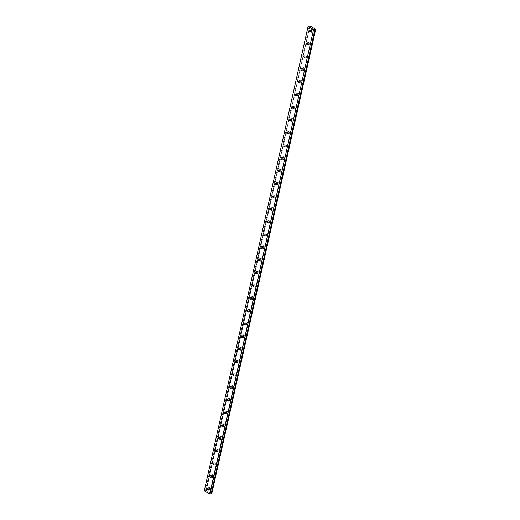 <?xml version="1.0" encoding="UTF-8"?>
<svg xmlns="http://www.w3.org/2000/svg" width="520" height="520" viewBox="0 0 520 520"><rect width="100%" height="100%" fill="white"/><g stroke="black" fill="none" stroke-linecap="round" stroke-linejoin="round"><path stroke-width="0.39" stroke-dasharray="2.6 1.95" d="M208.292 489.385A0.786 0.546 -99.8 0 0 209.138 488.521A0.786 0.546 -99.8 0 0 208.182 488.761M310.655 31.441A0.786 0.546 -99.8 0 0 311.5 30.576A0.786 0.546 -99.8 0 0 310.544 30.816M307.814 44.161A0.786 0.546 -99.8 0 0 308.659 43.297A0.786 0.546 -99.8 0 0 307.704 43.537M304.967 56.882A0.786 0.546 -99.8 0 0 305.812 56.017A0.786 0.546 -99.8 0 0 304.863 56.258M302.127 69.602A0.786 0.546 -99.8 0 0 302.971 68.737A0.786 0.546 -99.8 0 0 302.016 68.978M299.28 82.323A0.786 0.546 -99.8 0 0 300.125 81.458A0.786 0.546 -99.8 0 0 299.175 81.698M296.439 95.043A0.786 0.546 -99.8 0 0 297.284 94.178A0.786 0.546 -99.8 0 0 296.329 94.419M293.592 107.763A0.786 0.546 -99.8 0 0 294.437 106.899A0.786 0.546 -99.8 0 0 293.488 107.14M290.752 120.484A0.786 0.546 -99.8 0 0 291.596 119.62A0.786 0.546 -99.8 0 0 290.641 119.86M287.911 133.204A0.786 0.546 -99.8 0 0 288.75 132.34A0.786 0.546 -99.8 0 0 287.8 132.581M285.064 145.925A0.786 0.546 -99.8 0 0 285.909 145.06A0.786 0.546 -99.8 0 0 284.954 145.301M282.224 158.645A0.786 0.546 -99.8 0 0 283.062 157.781A0.786 0.546 -99.8 0 0 282.113 158.022M279.377 171.366A0.786 0.546 -99.8 0 0 280.221 170.502A0.786 0.546 -99.8 0 0 279.266 170.742M276.536 184.087A0.786 0.546 -99.8 0 0 277.381 183.222A0.786 0.546 -99.8 0 0 276.425 183.463M273.689 196.807A0.786 0.546 -99.8 0 0 274.534 195.942A0.786 0.546 -99.8 0 0 273.585 196.183M270.849 209.528A0.786 0.546 -99.8 0 0 271.694 208.663A0.786 0.546 -99.8 0 0 270.738 208.904M268.002 222.255A0.786 0.546 -99.8 0 0 268.846 221.39A0.786 0.546 -99.8 0 0 267.897 221.624M265.161 234.975A0.786 0.546 -99.8 0 0 266.006 234.111A0.786 0.546 -99.8 0 0 265.05 234.344M262.314 247.696A0.786 0.546 -99.8 0 0 263.159 246.831A0.786 0.546 -99.8 0 0 262.21 247.065M259.474 260.416A0.786 0.546 -99.8 0 0 260.319 259.552A0.786 0.546 -99.8 0 0 259.363 259.786M256.633 273.137A0.786 0.546 -99.8 0 0 257.471 272.272A0.786 0.546 -99.8 0 0 256.522 272.506M253.786 285.857A0.786 0.546 -99.8 0 0 254.631 284.993A0.786 0.546 -99.8 0 0 253.675 285.226M250.946 298.578A0.786 0.546 -99.8 0 0 251.791 297.713A0.786 0.546 -99.8 0 0 250.835 297.954M248.099 311.298A0.786 0.546 -99.8 0 0 248.944 310.433A0.786 0.546 -99.8 0 0 247.994 310.674M245.258 324.019A0.786 0.546 -99.8 0 0 246.103 323.154A0.786 0.546 -99.8 0 0 245.147 323.394M242.411 336.739A0.786 0.546 -99.8 0 0 243.256 335.875A0.786 0.546 -99.8 0 0 242.307 336.115M239.571 349.459A0.786 0.546 -99.8 0 0 240.416 348.595A0.786 0.546 -99.8 0 0 239.46 348.835M236.724 362.18A0.786 0.546 -99.8 0 0 237.569 361.316A0.786 0.546 -99.8 0 0 236.619 361.556M233.883 374.901A0.786 0.546 -99.8 0 0 234.728 374.036A0.786 0.546 -99.8 0 0 233.772 374.276M231.042 387.621A0.786 0.546 -99.8 0 0 231.881 386.757A0.786 0.546 -99.8 0 0 230.932 386.997M228.196 400.341A0.786 0.546 -99.8 0 0 229.041 399.477A0.786 0.546 -99.8 0 0 228.085 399.718M225.355 413.062A0.786 0.546 -99.8 0 0 226.194 412.197A0.786 0.546 -99.8 0 0 225.244 412.438M222.508 425.782A0.786 0.546 -99.8 0 0 223.353 424.918A0.786 0.546 -99.8 0 0 222.397 425.159M219.667 438.503A0.786 0.546 -99.8 0 0 220.513 437.638A0.786 0.546 -99.8 0 0 219.557 437.879M216.821 451.224A0.786 0.546 -99.8 0 0 217.666 450.359A0.786 0.546 -99.8 0 0 216.717 450.6M213.98 463.944A0.786 0.546 -99.8 0 0 214.825 463.079A0.786 0.546 -99.8 0 0 213.869 463.32M211.133 476.665A0.786 0.546 -99.8 0 0 211.978 475.8A0.786 0.546 -99.8 0 0 211.029 476.041M309.829 26.032L206.037 490.406L204.308 490.64M210.795 489.359A1.397 0.975 80.2 0 1 210.087 490.178A1.397 0.975 80.2 0 1 209.131 489.625A1.397 0.975 80.2 0 1 208.897 488.235A1.397 0.975 80.2 0 1 209.606 487.416A1.397 0.975 80.2 0 1 210.561 487.968A1.397 0.975 80.2 0 1 210.795 489.359M209.683 489.548A1.397 0.975 80.2 0 1 208.975 490.366A1.397 0.975 80.2 0 1 208.013 489.814A1.397 0.975 80.2 0 1 207.786 488.429A1.397 0.975 80.2 0 1 208.494 487.611A1.397 0.975 80.2 0 1 209.45 488.163A1.397 0.975 80.2 0 1 209.683 489.548M313.157 31.408A1.397 0.975 80.2 0 1 312.449 32.227A1.397 0.975 80.2 0 1 311.493 31.674A1.397 0.975 80.2 0 1 311.259 30.29A1.397 0.975 80.2 0 1 311.968 29.471A1.397 0.975 80.2 0 1 312.93 30.017A1.397 0.975 80.2 0 1 313.157 31.408M312.046 31.603A1.397 0.975 80.2 0 1 311.337 32.422A1.397 0.975 80.2 0 1 310.382 31.87A1.397 0.975 80.2 0 1 310.147 30.479A1.397 0.975 80.2 0 1 310.856 29.66A1.397 0.975 80.2 0 1 311.812 30.212A1.397 0.975 80.2 0 1 312.046 31.603M310.317 44.129A1.397 0.975 80.2 0 1 309.608 44.948A1.397 0.975 80.2 0 1 308.653 44.395A1.397 0.975 80.2 0 1 308.418 43.011A1.397 0.975 80.2 0 1 309.127 42.191A1.397 0.975 80.2 0 1 310.083 42.738A1.397 0.975 80.2 0 1 310.317 44.129M309.205 44.324A1.397 0.975 80.2 0 1 308.49 45.143A1.397 0.975 80.2 0 1 307.534 44.59A1.397 0.975 80.2 0 1 307.3 43.199A1.397 0.975 80.2 0 1 308.016 42.38A1.397 0.975 80.2 0 1 308.971 42.932A1.397 0.975 80.2 0 1 309.205 44.324M307.469 56.849A1.397 0.975 80.2 0 1 306.761 57.668A1.397 0.975 80.2 0 1 305.806 57.116A1.397 0.975 80.2 0 1 305.572 55.731A1.397 0.975 80.2 0 1 306.286 54.912A1.397 0.975 80.2 0 1 307.242 55.465A1.397 0.975 80.2 0 1 307.469 56.849M306.358 57.044A1.397 0.975 80.2 0 1 305.65 57.863A1.397 0.975 80.2 0 1 304.694 57.311A1.397 0.975 80.2 0 1 304.46 55.919A1.397 0.975 80.2 0 1 305.168 55.1A1.397 0.975 80.2 0 1 306.124 55.653A1.397 0.975 80.2 0 1 306.358 57.044M304.629 69.57A1.397 0.975 80.2 0 1 303.921 70.389A1.397 0.975 80.2 0 1 302.965 69.836A1.397 0.975 80.2 0 1 302.731 68.452A1.397 0.975 80.2 0 1 303.44 67.633A1.397 0.975 80.2 0 1 304.395 68.185A1.397 0.975 80.2 0 1 304.629 69.57M303.517 69.764A1.397 0.975 80.2 0 1 302.803 70.584A1.397 0.975 80.2 0 1 301.847 70.031A1.397 0.975 80.2 0 1 301.62 68.64A1.397 0.975 80.2 0 1 302.328 67.821A1.397 0.975 80.2 0 1 303.284 68.374A1.397 0.975 80.2 0 1 303.517 69.764M301.782 82.29A1.397 0.975 80.2 0 1 301.074 83.109A1.397 0.975 80.2 0 1 300.118 82.556A1.397 0.975 80.2 0 1 299.884 81.172A1.397 0.975 80.2 0 1 300.599 80.353A1.397 0.975 80.2 0 1 301.555 80.906A1.397 0.975 80.2 0 1 301.782 82.29M300.671 82.485A1.397 0.975 80.2 0 1 299.962 83.304A1.397 0.975 80.2 0 1 299.007 82.752A1.397 0.975 80.2 0 1 298.772 81.367A1.397 0.975 80.2 0 1 299.481 80.541A1.397 0.975 80.2 0 1 300.437 81.094A1.397 0.975 80.2 0 1 300.671 82.485M298.942 95.01A1.397 0.975 80.2 0 1 298.233 95.83A1.397 0.975 80.2 0 1 297.278 95.277A1.397 0.975 80.2 0 1 297.043 93.892A1.397 0.975 80.2 0 1 297.752 93.073A1.397 0.975 80.2 0 1 298.708 93.626A1.397 0.975 80.2 0 1 298.942 95.01M297.83 95.206A1.397 0.975 80.2 0 1 297.122 96.025A1.397 0.975 80.2 0 1 296.159 95.472A1.397 0.975 80.2 0 1 295.932 94.088A1.397 0.975 80.2 0 1 296.641 93.262A1.397 0.975 80.2 0 1 297.596 93.815A1.397 0.975 80.2 0 1 297.83 95.206M296.101 107.731A1.397 0.975 80.2 0 1 295.386 108.55A1.397 0.975 80.2 0 1 294.431 107.998A1.397 0.975 80.2 0 1 294.203 106.613A1.397 0.975 80.2 0 1 294.911 105.794A1.397 0.975 80.2 0 1 295.867 106.347A1.397 0.975 80.2 0 1 296.101 107.731M294.983 107.926A1.397 0.975 80.2 0 1 294.275 108.745A1.397 0.975 80.2 0 1 293.319 108.192A1.397 0.975 80.2 0 1 293.085 106.808A1.397 0.975 80.2 0 1 293.793 105.989A1.397 0.975 80.2 0 1 294.756 106.535A1.397 0.975 80.2 0 1 294.983 107.926M293.254 120.452A1.397 0.975 80.2 0 1 292.546 121.27A1.397 0.975 80.2 0 1 291.59 120.724A1.397 0.975 80.2 0 1 291.356 119.334A1.397 0.975 80.2 0 1 292.065 118.515A1.397 0.975 80.2 0 1 293.02 119.067A1.397 0.975 80.2 0 1 293.254 120.452M292.142 120.647A1.397 0.975 80.2 0 1 291.434 121.466A1.397 0.975 80.2 0 1 290.472 120.913A1.397 0.975 80.2 0 1 290.245 119.528A1.397 0.975 80.2 0 1 290.953 118.71A1.397 0.975 80.2 0 1 291.909 119.255A1.397 0.975 80.2 0 1 292.142 120.647M290.413 133.172A1.397 0.975 80.2 0 1 289.699 133.991A1.397 0.975 80.2 0 1 288.743 133.445A1.397 0.975 80.2 0 1 288.516 132.054A1.397 0.975 80.2 0 1 289.224 131.235A1.397 0.975 80.2 0 1 290.18 131.787A1.397 0.975 80.2 0 1 290.413 133.172M289.296 133.367A1.397 0.975 80.2 0 1 288.587 134.186A1.397 0.975 80.2 0 1 287.632 133.633A1.397 0.975 80.2 0 1 287.397 132.249A1.397 0.975 80.2 0 1 288.113 131.43A1.397 0.975 80.2 0 1 289.068 131.983A1.397 0.975 80.2 0 1 289.296 133.367M287.567 145.892A1.397 0.975 80.2 0 1 286.858 146.718A1.397 0.975 80.2 0 1 285.903 146.166A1.397 0.975 80.2 0 1 285.668 144.774A1.397 0.975 80.2 0 1 286.377 143.956A1.397 0.975 80.2 0 1 287.333 144.508A1.397 0.975 80.2 0 1 287.567 145.892M286.455 146.088A1.397 0.975 80.2 0 1 285.747 146.906A1.397 0.975 80.2 0 1 284.791 146.354A1.397 0.975 80.2 0 1 284.557 144.97A1.397 0.975 80.2 0 1 285.266 144.151A1.397 0.975 80.2 0 1 286.221 144.703A1.397 0.975 80.2 0 1 286.455 146.088M284.726 158.613A1.397 0.975 80.2 0 1 284.017 159.439A1.397 0.975 80.2 0 1 283.056 158.886A1.397 0.975 80.2 0 1 282.828 157.495A1.397 0.975 80.2 0 1 283.536 156.676A1.397 0.975 80.2 0 1 284.492 157.228A1.397 0.975 80.2 0 1 284.726 158.613M283.608 158.808A1.397 0.975 80.2 0 1 282.9 159.627A1.397 0.975 80.2 0 1 281.944 159.075A1.397 0.975 80.2 0 1 281.71 157.69A1.397 0.975 80.2 0 1 282.425 156.871A1.397 0.975 80.2 0 1 283.381 157.423A1.397 0.975 80.2 0 1 283.608 158.808M281.879 171.333A1.397 0.975 80.2 0 1 281.171 172.159A1.397 0.975 80.2 0 1 280.215 171.607A1.397 0.975 80.2 0 1 279.981 170.216A1.397 0.975 80.2 0 1 280.69 169.397A1.397 0.975 80.2 0 1 281.651 169.949A1.397 0.975 80.2 0 1 281.879 171.333M280.767 171.529A1.397 0.975 80.2 0 1 280.059 172.347A1.397 0.975 80.2 0 1 279.103 171.795A1.397 0.975 80.2 0 1 278.87 170.411A1.397 0.975 80.2 0 1 279.578 169.592A1.397 0.975 80.2 0 1 280.534 170.144A1.397 0.975 80.2 0 1 280.767 171.529M279.038 184.061A1.397 0.975 80.2 0 1 278.33 184.88A1.397 0.975 80.2 0 1 277.375 184.327A1.397 0.975 80.2 0 1 277.141 182.936A1.397 0.975 80.2 0 1 277.849 182.117A1.397 0.975 80.2 0 1 278.805 182.669A1.397 0.975 80.2 0 1 279.038 184.061M277.927 184.249A1.397 0.975 80.2 0 1 277.212 185.068A1.397 0.975 80.2 0 1 276.257 184.516A1.397 0.975 80.2 0 1 276.029 183.131A1.397 0.975 80.2 0 1 276.738 182.312A1.397 0.975 80.2 0 1 277.693 182.864A1.397 0.975 80.2 0 1 277.927 184.249M276.192 196.781A1.397 0.975 80.2 0 1 275.483 197.6A1.397 0.975 80.2 0 1 274.528 197.047A1.397 0.975 80.2 0 1 274.293 195.656A1.397 0.975 80.2 0 1 275.008 194.838A1.397 0.975 80.2 0 1 275.964 195.39A1.397 0.975 80.2 0 1 276.192 196.781M275.08 196.969A1.397 0.975 80.2 0 1 274.372 197.789A1.397 0.975 80.2 0 1 273.416 197.236A1.397 0.975 80.2 0 1 273.182 195.852A1.397 0.975 80.2 0 1 273.891 195.033A1.397 0.975 80.2 0 1 274.846 195.585A1.397 0.975 80.2 0 1 275.08 196.969M273.351 209.502A1.397 0.975 80.2 0 1 272.642 210.321A1.397 0.975 80.2 0 1 271.687 209.768A1.397 0.975 80.2 0 1 271.453 208.377A1.397 0.975 80.2 0 1 272.161 207.558A1.397 0.975 80.2 0 1 273.117 208.111A1.397 0.975 80.2 0 1 273.351 209.502M272.24 209.69A1.397 0.975 80.2 0 1 271.525 210.509A1.397 0.975 80.2 0 1 270.569 209.963A1.397 0.975 80.2 0 1 270.342 208.572A1.397 0.975 80.2 0 1 271.05 207.753A1.397 0.975 80.2 0 1 272.006 208.306A1.397 0.975 80.2 0 1 272.24 209.69M270.511 222.222A1.397 0.975 80.2 0 1 269.796 223.041A1.397 0.975 80.2 0 1 268.84 222.489A1.397 0.975 80.2 0 1 268.606 221.097A1.397 0.975 80.2 0 1 269.321 220.279A1.397 0.975 80.2 0 1 270.276 220.831A1.397 0.975 80.2 0 1 270.511 222.222M269.392 222.411A1.397 0.975 80.2 0 1 268.684 223.23A1.397 0.975 80.2 0 1 267.728 222.683A1.397 0.975 80.2 0 1 267.495 221.292A1.397 0.975 80.2 0 1 268.203 220.474A1.397 0.975 80.2 0 1 269.159 221.026A1.397 0.975 80.2 0 1 269.392 222.411M267.663 234.942A1.397 0.975 80.2 0 1 266.955 235.761A1.397 0.975 80.2 0 1 266 235.209A1.397 0.975 80.2 0 1 265.766 233.818A1.397 0.975 80.2 0 1 266.474 232.999A1.397 0.975 80.2 0 1 267.43 233.552A1.397 0.975 80.2 0 1 267.663 234.942M266.552 235.131A1.397 0.975 80.2 0 1 265.844 235.957A1.397 0.975 80.2 0 1 264.882 235.404A1.397 0.975 80.2 0 1 264.654 234.013A1.397 0.975 80.2 0 1 265.363 233.194A1.397 0.975 80.2 0 1 266.318 233.747A1.397 0.975 80.2 0 1 266.552 235.131M264.823 247.663A1.397 0.975 80.2 0 1 264.108 248.482A1.397 0.975 80.2 0 1 263.153 247.93A1.397 0.975 80.2 0 1 262.925 246.539A1.397 0.975 80.2 0 1 263.633 245.719A1.397 0.975 80.2 0 1 264.589 246.272A1.397 0.975 80.2 0 1 264.823 247.663M263.705 247.852A1.397 0.975 80.2 0 1 262.997 248.677A1.397 0.975 80.2 0 1 262.041 248.125A1.397 0.975 80.2 0 1 261.807 246.733A1.397 0.975 80.2 0 1 262.516 245.915A1.397 0.975 80.2 0 1 263.478 246.467A1.397 0.975 80.2 0 1 263.705 247.852M261.976 260.383A1.397 0.975 80.2 0 1 261.267 261.203A1.397 0.975 80.2 0 1 260.312 260.65A1.397 0.975 80.2 0 1 260.078 259.259A1.397 0.975 80.2 0 1 260.786 258.44A1.397 0.975 80.2 0 1 261.742 258.993A1.397 0.975 80.2 0 1 261.976 260.383M260.865 260.572A1.397 0.975 80.2 0 1 260.156 261.397A1.397 0.975 80.2 0 1 259.2 260.845A1.397 0.975 80.2 0 1 258.967 259.454A1.397 0.975 80.2 0 1 259.675 258.635A1.397 0.975 80.2 0 1 260.631 259.188A1.397 0.975 80.2 0 1 260.865 260.572M259.136 273.104A1.397 0.975 80.2 0 1 258.427 273.923A1.397 0.975 80.2 0 1 257.465 273.37A1.397 0.975 80.2 0 1 257.238 271.98A1.397 0.975 80.2 0 1 257.946 271.161A1.397 0.975 80.2 0 1 258.901 271.713A1.397 0.975 80.2 0 1 259.136 273.104M258.017 273.299A1.397 0.975 80.2 0 1 257.309 274.118A1.397 0.975 80.2 0 1 256.353 273.565A1.397 0.975 80.2 0 1 256.12 272.175A1.397 0.975 80.2 0 1 256.834 271.356A1.397 0.975 80.2 0 1 257.79 271.908A1.397 0.975 80.2 0 1 258.017 273.299M256.288 285.825A1.397 0.975 80.2 0 1 255.58 286.644A1.397 0.975 80.2 0 1 254.625 286.091A1.397 0.975 80.2 0 1 254.391 284.7A1.397 0.975 80.2 0 1 255.099 283.881A1.397 0.975 80.2 0 1 256.061 284.433A1.397 0.975 80.2 0 1 256.288 285.825M255.177 286.019A1.397 0.975 80.2 0 1 254.469 286.839A1.397 0.975 80.2 0 1 253.513 286.286A1.397 0.975 80.2 0 1 253.279 284.895A1.397 0.975 80.2 0 1 253.988 284.076A1.397 0.975 80.2 0 1 254.943 284.628A1.397 0.975 80.2 0 1 255.177 286.019M253.448 298.545A1.397 0.975 80.2 0 1 252.739 299.364A1.397 0.975 80.2 0 1 251.784 298.812A1.397 0.975 80.2 0 1 251.55 297.427A1.397 0.975 80.2 0 1 252.258 296.601A1.397 0.975 80.2 0 1 253.214 297.154A1.397 0.975 80.2 0 1 253.448 298.545M252.337 298.74A1.397 0.975 80.2 0 1 251.622 299.559A1.397 0.975 80.2 0 1 250.666 299.007A1.397 0.975 80.2 0 1 250.432 297.615A1.397 0.975 80.2 0 1 251.147 296.797A1.397 0.975 80.2 0 1 252.103 297.349A1.397 0.975 80.2 0 1 252.337 298.74M250.601 311.266A1.397 0.975 80.2 0 1 249.893 312.084A1.397 0.975 80.2 0 1 248.937 311.532A1.397 0.975 80.2 0 1 248.703 310.147A1.397 0.975 80.2 0 1 249.418 309.322A1.397 0.975 80.2 0 1 250.374 309.875A1.397 0.975 80.2 0 1 250.601 311.266M249.489 311.461A1.397 0.975 80.2 0 1 248.781 312.28A1.397 0.975 80.2 0 1 247.826 311.727A1.397 0.975 80.2 0 1 247.592 310.336A1.397 0.975 80.2 0 1 248.3 309.517A1.397 0.975 80.2 0 1 249.256 310.07A1.397 0.975 80.2 0 1 249.489 311.461M247.761 323.986A1.397 0.975 80.2 0 1 247.052 324.805A1.397 0.975 80.2 0 1 246.097 324.252A1.397 0.975 80.2 0 1 245.863 322.868A1.397 0.975 80.2 0 1 246.571 322.049A1.397 0.975 80.2 0 1 247.526 322.595A1.397 0.975 80.2 0 1 247.761 323.986M246.649 324.181A1.397 0.975 80.2 0 1 245.934 325A1.397 0.975 80.2 0 1 244.978 324.447A1.397 0.975 80.2 0 1 244.751 323.057A1.397 0.975 80.2 0 1 245.459 322.238A1.397 0.975 80.2 0 1 246.415 322.79A1.397 0.975 80.2 0 1 246.649 324.181M244.914 336.707A1.397 0.975 80.2 0 1 244.205 337.526A1.397 0.975 80.2 0 1 243.25 336.973A1.397 0.975 80.2 0 1 243.016 335.589A1.397 0.975 80.2 0 1 243.731 334.769A1.397 0.975 80.2 0 1 244.686 335.316A1.397 0.975 80.2 0 1 244.914 336.707M243.802 336.901A1.397 0.975 80.2 0 1 243.094 337.721A1.397 0.975 80.2 0 1 242.138 337.168A1.397 0.975 80.2 0 1 241.904 335.777A1.397 0.975 80.2 0 1 242.613 334.958A1.397 0.975 80.2 0 1 243.568 335.51A1.397 0.975 80.2 0 1 243.802 336.901M242.073 349.427A1.397 0.975 80.2 0 1 241.364 350.246A1.397 0.975 80.2 0 1 240.409 349.694A1.397 0.975 80.2 0 1 240.175 348.309A1.397 0.975 80.2 0 1 240.883 347.49A1.397 0.975 80.2 0 1 241.839 348.036A1.397 0.975 80.2 0 1 242.073 349.427M240.962 349.622A1.397 0.975 80.2 0 1 240.253 350.441A1.397 0.975 80.2 0 1 239.291 349.888A1.397 0.975 80.2 0 1 239.064 348.498A1.397 0.975 80.2 0 1 239.772 347.678A1.397 0.975 80.2 0 1 240.728 348.231A1.397 0.975 80.2 0 1 240.962 349.622M239.233 362.147A1.397 0.975 80.2 0 1 238.518 362.966A1.397 0.975 80.2 0 1 237.562 362.414A1.397 0.975 80.2 0 1 237.334 361.029A1.397 0.975 80.2 0 1 238.043 360.21A1.397 0.975 80.2 0 1 238.999 360.763A1.397 0.975 80.2 0 1 239.233 362.147M238.114 362.343A1.397 0.975 80.2 0 1 237.406 363.162A1.397 0.975 80.2 0 1 236.451 362.609A1.397 0.975 80.2 0 1 236.217 361.218A1.397 0.975 80.2 0 1 236.925 360.399A1.397 0.975 80.2 0 1 237.887 360.951A1.397 0.975 80.2 0 1 238.114 362.343M236.386 374.868A1.397 0.975 80.2 0 1 235.677 375.687A1.397 0.975 80.2 0 1 234.722 375.135A1.397 0.975 80.2 0 1 234.488 373.75A1.397 0.975 80.2 0 1 235.196 372.931A1.397 0.975 80.2 0 1 236.151 373.484A1.397 0.975 80.2 0 1 236.386 374.868M235.274 375.063A1.397 0.975 80.2 0 1 234.566 375.882A1.397 0.975 80.2 0 1 233.603 375.329A1.397 0.975 80.2 0 1 233.376 373.945A1.397 0.975 80.2 0 1 234.084 373.12A1.397 0.975 80.2 0 1 235.04 373.672A1.397 0.975 80.2 0 1 235.274 375.063M233.545 387.589A1.397 0.975 80.2 0 1 232.83 388.407A1.397 0.975 80.2 0 1 231.875 387.855A1.397 0.975 80.2 0 1 231.647 386.471A1.397 0.975 80.2 0 1 232.356 385.651A1.397 0.975 80.2 0 1 233.311 386.204A1.397 0.975 80.2 0 1 233.545 387.589M232.427 387.784A1.397 0.975 80.2 0 1 231.719 388.603A1.397 0.975 80.2 0 1 230.763 388.05A1.397 0.975 80.2 0 1 230.529 386.666A1.397 0.975 80.2 0 1 231.238 385.84A1.397 0.975 80.2 0 1 232.2 386.393A1.397 0.975 80.2 0 1 232.427 387.784M230.698 400.309A1.397 0.975 80.2 0 1 229.989 401.128A1.397 0.975 80.2 0 1 229.034 400.575A1.397 0.975 80.2 0 1 228.8 399.191A1.397 0.975 80.2 0 1 229.508 398.372A1.397 0.975 80.2 0 1 230.464 398.925A1.397 0.975 80.2 0 1 230.698 400.309M229.587 400.504A1.397 0.975 80.2 0 1 228.878 401.323A1.397 0.975 80.2 0 1 227.922 400.771A1.397 0.975 80.2 0 1 227.689 399.386A1.397 0.975 80.2 0 1 228.397 398.56A1.397 0.975 80.2 0 1 229.353 399.113A1.397 0.975 80.2 0 1 229.587 400.504M227.858 413.029A1.397 0.975 80.2 0 1 227.149 413.849A1.397 0.975 80.2 0 1 226.187 413.296A1.397 0.975 80.2 0 1 225.959 411.912A1.397 0.975 80.2 0 1 226.668 411.093A1.397 0.975 80.2 0 1 227.624 411.645A1.397 0.975 80.2 0 1 227.858 413.029M226.739 413.225A1.397 0.975 80.2 0 1 226.031 414.043A1.397 0.975 80.2 0 1 225.076 413.491A1.397 0.975 80.2 0 1 224.842 412.106A1.397 0.975 80.2 0 1 225.556 411.288A1.397 0.975 80.2 0 1 226.512 411.834A1.397 0.975 80.2 0 1 226.739 413.225M225.011 425.75A1.397 0.975 80.2 0 1 224.302 426.569A1.397 0.975 80.2 0 1 223.347 426.023A1.397 0.975 80.2 0 1 223.113 424.632A1.397 0.975 80.2 0 1 223.821 423.813A1.397 0.975 80.2 0 1 224.783 424.365A1.397 0.975 80.2 0 1 225.011 425.75M223.899 425.945A1.397 0.975 80.2 0 1 223.191 426.764A1.397 0.975 80.2 0 1 222.235 426.212A1.397 0.975 80.2 0 1 222.001 424.827A1.397 0.975 80.2 0 1 222.709 424.008A1.397 0.975 80.2 0 1 223.665 424.554A1.397 0.975 80.2 0 1 223.899 425.945M222.17 438.471A1.397 0.975 80.2 0 1 221.462 439.29A1.397 0.975 80.2 0 1 220.506 438.744A1.397 0.975 80.2 0 1 220.272 437.353A1.397 0.975 80.2 0 1 220.981 436.534A1.397 0.975 80.2 0 1 221.936 437.086A1.397 0.975 80.2 0 1 222.17 438.471M221.058 438.666A1.397 0.975 80.2 0 1 220.344 439.485A1.397 0.975 80.2 0 1 219.388 438.932A1.397 0.975 80.2 0 1 219.161 437.548A1.397 0.975 80.2 0 1 219.869 436.728A1.397 0.975 80.2 0 1 220.825 437.281A1.397 0.975 80.2 0 1 221.058 438.666M219.323 451.191A1.397 0.975 80.2 0 1 218.614 452.017A1.397 0.975 80.2 0 1 217.659 451.464A1.397 0.975 80.2 0 1 217.425 450.073A1.397 0.975 80.2 0 1 218.14 449.254A1.397 0.975 80.2 0 1 219.096 449.807A1.397 0.975 80.2 0 1 219.323 451.191M218.212 451.386A1.397 0.975 80.2 0 1 217.503 452.205A1.397 0.975 80.2 0 1 216.547 451.653A1.397 0.975 80.2 0 1 216.314 450.268A1.397 0.975 80.2 0 1 217.022 449.449A1.397 0.975 80.2 0 1 217.978 450.001A1.397 0.975 80.2 0 1 218.212 451.386M216.483 463.912A1.397 0.975 80.2 0 1 215.774 464.737A1.397 0.975 80.2 0 1 214.819 464.185A1.397 0.975 80.2 0 1 214.584 462.793A1.397 0.975 80.2 0 1 215.293 461.975A1.397 0.975 80.2 0 1 216.249 462.527A1.397 0.975 80.2 0 1 216.483 463.912M215.371 464.106A1.397 0.975 80.2 0 1 214.656 464.925A1.397 0.975 80.2 0 1 213.701 464.373A1.397 0.975 80.2 0 1 213.473 462.988A1.397 0.975 80.2 0 1 214.181 462.169A1.397 0.975 80.2 0 1 215.137 462.722A1.397 0.975 80.2 0 1 215.371 464.106M213.642 476.632A1.397 0.975 80.2 0 1 212.927 477.457A1.397 0.975 80.2 0 1 211.972 476.905A1.397 0.975 80.2 0 1 211.738 475.514A1.397 0.975 80.2 0 1 212.453 474.695A1.397 0.975 80.2 0 1 213.408 475.248A1.397 0.975 80.2 0 1 213.642 476.632M212.524 476.827A1.397 0.975 80.2 0 1 211.816 477.646A1.397 0.975 80.2 0 1 210.86 477.094A1.397 0.975 80.2 0 1 210.626 475.709A1.397 0.975 80.2 0 1 211.334 474.89A1.397 0.975 80.2 0 1 212.29 475.443A1.397 0.975 80.2 0 1 212.524 476.827M211.906 493.668L206.044 490.341M309.79 26.149L206.031 490.347L309.79 26.143M310.147 26.026L206.362 490.341M211.913 493.616L315.699 29.309M309.998 26L206.213 490.308M205.446 490.445L309.231 26.137M309.276 26.137L205.491 490.445M207.877 489.938L208.864 489.762M310.239 31.987L311.233 31.818M307.398 44.707L308.386 44.538M304.551 57.427L305.546 57.259M301.711 70.155L302.699 69.979M298.87 82.875L299.858 82.7M296.023 95.596L297.011 95.42M293.183 108.316L294.171 108.141M290.336 121.037L291.33 120.861M287.495 133.757L288.483 133.582M284.648 146.477L285.642 146.302M281.808 159.198L282.796 159.023M278.961 171.919L279.955 171.743M276.12 184.639L277.108 184.464M273.28 197.359L274.267 197.191M270.433 210.08L271.421 209.911M267.592 222.8L268.58 222.631M264.745 235.521L265.733 235.352M261.905 248.242L262.892 248.072M259.058 260.962L260.052 260.793M256.217 273.683L257.205 273.514M253.37 286.403L254.364 286.234M250.53 299.124L251.518 298.954M247.683 311.844L248.677 311.675M244.842 324.565L245.83 324.396M242.002 337.285L242.989 337.116M239.155 350.006L240.143 349.837M236.314 362.726L237.302 362.557M233.467 375.453L234.455 375.278M230.627 388.174L231.614 387.998M227.78 400.894L228.774 400.719M224.939 413.615L225.927 413.439M222.092 426.335L223.087 426.16M219.252 439.056L220.239 438.88M216.411 451.776L217.399 451.601M213.564 464.497L214.552 464.321M210.724 477.217L211.712 477.041M206.037 490.406L309.822 26.098M208.975 490.366L210.087 490.178M311.337 32.422L312.449 32.227M308.49 45.143L309.608 44.948M305.65 57.863L306.761 57.668M302.803 70.584L303.921 70.389M299.962 83.304L301.074 83.109M297.122 96.025L298.233 95.83M294.275 108.745L295.386 108.55M291.434 121.466L292.546 121.27M288.587 134.186L289.699 133.991M285.747 146.906L286.858 146.718M282.9 159.627L284.017 159.439M280.059 172.347L281.171 172.159M277.212 185.068L278.33 184.88M274.372 197.789L275.483 197.6M271.525 210.509L272.642 210.321M268.684 223.23L269.796 223.041M265.844 235.957L266.955 235.761M262.997 248.677L264.108 248.482M260.156 261.397L261.267 261.203M257.309 274.118L258.427 273.923M254.469 286.839L255.58 286.644M251.622 299.559L252.739 299.364M248.781 312.28L249.893 312.084M245.934 325L247.052 324.805M243.094 337.721L244.205 337.526M240.253 350.441L241.364 350.246M237.406 363.162L238.518 362.966M234.566 375.882L235.677 375.687M231.719 388.603L232.83 388.407M228.878 401.323L229.989 401.128M226.031 414.043L227.149 413.849M223.191 426.764L224.302 426.569M220.344 439.485L221.462 439.29M217.503 452.205L218.614 452.017M214.656 464.925L215.774 464.737M211.816 477.646L212.927 477.457M207.61 488.384L208.598 488.215M309.972 30.439L310.96 30.264M307.125 43.16L308.12 42.984M304.284 55.88L305.272 55.705M301.444 68.601L302.432 68.425M298.597 81.322L299.585 81.146M295.757 94.042L296.745 93.867M292.909 106.763L293.904 106.587M290.069 119.483L291.057 119.308M287.222 132.203L288.217 132.028M284.382 144.924L285.37 144.755M281.534 157.644L282.529 157.476M278.694 170.365L279.682 170.196M275.853 183.086L276.842 182.917M273.007 195.806L273.995 195.637M270.166 208.526L271.154 208.358M267.319 221.247L268.307 221.078M264.478 233.968L265.467 233.799M261.632 246.688L262.626 246.519M258.791 259.409L259.779 259.24M255.944 272.129L256.939 271.96M253.103 284.85L254.092 284.681M250.257 297.57L251.251 297.401M247.416 310.291L248.404 310.122M244.576 323.017L245.564 322.842M241.728 335.738L242.717 335.562M238.888 348.459L239.876 348.283M236.041 361.179L237.036 361.004M233.201 373.9L234.189 373.724M230.353 386.62L231.348 386.445M227.513 399.341L228.501 399.165M224.666 412.061L225.661 411.885M221.826 424.781L222.814 424.606M218.985 437.502L219.973 437.326M216.138 450.223L217.126 450.053M213.297 462.943L214.286 462.774M210.451 475.663L211.439 475.495M211.139 493.734L314.925 29.426M208.494 487.611L209.606 487.416M310.856 29.66L311.968 29.471M308.016 42.38L309.127 42.191M305.168 55.1L306.286 54.912M302.328 67.821L303.44 67.633M299.481 80.541L300.599 80.353M296.641 93.262L297.752 93.073M293.793 105.989L294.911 105.794M290.953 118.71L292.065 118.515M288.113 131.43L289.224 131.235M285.266 144.151L286.377 143.956M282.425 156.871L283.536 156.676M279.578 169.592L280.69 169.397M276.738 182.312L277.849 182.117M273.891 195.033L275.008 194.838M271.05 207.753L272.161 207.558M268.203 220.474L269.321 220.279M265.363 233.194L266.474 232.999M262.516 245.915L263.633 245.719M259.675 258.635L260.786 258.44M256.834 271.356L257.946 271.161M253.988 284.076L255.099 283.881M251.147 296.797L252.258 296.601M248.3 309.517L249.418 309.322M245.459 322.238L246.571 322.049M242.613 334.958L243.731 334.769M239.772 347.678L240.883 347.49M236.925 360.399L238.043 360.21M234.084 373.12L235.196 372.931M231.238 385.84L232.356 385.651M228.397 398.56L229.508 398.372M225.556 411.288L226.668 411.093M222.709 424.008L223.821 423.813M219.869 436.728L220.981 436.534M217.022 449.449L218.14 449.254M214.181 462.169L215.293 461.975M211.334 474.89L212.453 474.695"/><path stroke-width="0.78" d="M208.182 488.761A0.786 0.546 -99.8 0 0 208.292 489.385M207.207 488.846A0.786 0.546 -99.8 0 0 208.28 489.476A0.786 0.546 -99.8 0 0 207.207 488.846M310.544 30.816A0.786 0.546 -99.8 0 0 310.655 31.441M309.575 30.901A0.786 0.546 -99.8 0 0 310.642 31.525A0.786 0.546 -99.8 0 0 309.575 30.901M307.704 43.537A0.786 0.546 -99.8 0 0 307.814 44.161M306.728 43.622A0.786 0.546 -99.8 0 0 307.794 44.252A0.786 0.546 -99.8 0 0 306.728 43.622M304.863 56.258A0.786 0.546 -99.8 0 0 304.967 56.882M303.888 56.342A0.786 0.546 -99.8 0 0 304.954 56.973A0.786 0.546 -99.8 0 0 303.888 56.342M302.016 68.978A0.786 0.546 -99.8 0 0 302.127 69.602M301.041 69.062A0.786 0.546 -99.8 0 0 302.107 69.693A0.786 0.546 -99.8 0 0 301.041 69.062M299.175 81.698A0.786 0.546 -99.8 0 0 299.28 82.323M298.2 81.783A0.786 0.546 -99.8 0 0 299.267 82.414A0.786 0.546 -99.8 0 0 298.2 81.783M296.329 94.419A0.786 0.546 -99.8 0 0 296.439 95.043M295.353 94.503A0.786 0.546 -99.8 0 0 296.426 95.134A0.786 0.546 -99.8 0 0 295.353 94.503M293.488 107.14A0.786 0.546 -99.8 0 0 293.592 107.763M292.513 107.224A0.786 0.546 -99.8 0 0 293.579 107.855A0.786 0.546 -99.8 0 0 292.513 107.224M290.641 119.86A0.786 0.546 -99.8 0 0 290.752 120.484M289.666 119.945A0.786 0.546 -99.8 0 0 290.739 120.575A0.786 0.546 -99.8 0 0 289.666 119.945M287.8 132.581A0.786 0.546 -99.8 0 0 287.911 133.204M286.825 132.665A0.786 0.546 -99.8 0 0 287.892 133.296A0.786 0.546 -99.8 0 0 286.825 132.665M284.954 145.301A0.786 0.546 -99.8 0 0 285.064 145.925M283.978 145.386A0.786 0.546 -99.8 0 0 285.051 146.016A0.786 0.546 -99.8 0 0 283.978 145.386M282.113 158.022A0.786 0.546 -99.8 0 0 282.224 158.645M281.138 158.106A0.786 0.546 -99.8 0 0 282.204 158.737A0.786 0.546 -99.8 0 0 281.138 158.106M279.266 170.742A0.786 0.546 -99.8 0 0 279.377 171.366M278.298 170.827A0.786 0.546 -99.8 0 0 279.364 171.457A0.786 0.546 -99.8 0 0 278.298 170.827M276.425 183.463A0.786 0.546 -99.8 0 0 276.536 184.087M275.45 183.547A0.786 0.546 -99.8 0 0 276.517 184.178A0.786 0.546 -99.8 0 0 275.45 183.547M273.585 196.183A0.786 0.546 -99.8 0 0 273.689 196.807M272.61 196.268A0.786 0.546 -99.8 0 0 273.676 196.898A0.786 0.546 -99.8 0 0 272.61 196.268M270.738 208.904A0.786 0.546 -99.8 0 0 270.849 209.528M269.763 208.988A0.786 0.546 -99.8 0 0 270.829 209.619A0.786 0.546 -99.8 0 0 269.763 208.988M267.897 221.624A0.786 0.546 -99.8 0 0 268.002 222.255M266.923 221.708A0.786 0.546 -99.8 0 0 267.989 222.339A0.786 0.546 -99.8 0 0 266.923 221.708M265.05 234.344A0.786 0.546 -99.8 0 0 265.161 234.975M264.075 234.429A0.786 0.546 -99.8 0 0 265.148 235.06A0.786 0.546 -99.8 0 0 264.075 234.429M262.21 247.065A0.786 0.546 -99.8 0 0 262.314 247.696M261.235 247.15A0.786 0.546 -99.8 0 0 262.301 247.78A0.786 0.546 -99.8 0 0 261.235 247.15M259.363 259.786A0.786 0.546 -99.8 0 0 259.474 260.416M258.388 259.87A0.786 0.546 -99.8 0 0 259.461 260.5A0.786 0.546 -99.8 0 0 258.388 259.87M256.522 272.506A0.786 0.546 -99.8 0 0 256.633 273.137M255.547 272.591A0.786 0.546 -99.8 0 0 256.614 273.221A0.786 0.546 -99.8 0 0 255.547 272.591M253.675 285.226A0.786 0.546 -99.8 0 0 253.786 285.857M252.707 285.311A0.786 0.546 -99.8 0 0 253.773 285.942A0.786 0.546 -99.8 0 0 252.707 285.311M250.835 297.954A0.786 0.546 -99.8 0 0 250.946 298.578M249.86 298.031A0.786 0.546 -99.8 0 0 250.926 298.662A0.786 0.546 -99.8 0 0 249.86 298.031M247.994 310.674A0.786 0.546 -99.8 0 0 248.099 311.298M247.019 310.752A0.786 0.546 -99.8 0 0 248.086 311.382A0.786 0.546 -99.8 0 0 247.019 310.752M245.147 323.394A0.786 0.546 -99.8 0 0 245.258 324.019M244.172 323.472A0.786 0.546 -99.8 0 0 245.239 324.103A0.786 0.546 -99.8 0 0 244.172 323.472M242.307 336.115A0.786 0.546 -99.8 0 0 242.411 336.739M241.332 336.2A0.786 0.546 -99.8 0 0 242.398 336.824A0.786 0.546 -99.8 0 0 241.332 336.2M239.46 348.835A0.786 0.546 -99.8 0 0 239.571 349.459M238.485 348.92A0.786 0.546 -99.8 0 0 239.558 349.55A0.786 0.546 -99.8 0 0 238.485 348.92M236.619 361.556A0.786 0.546 -99.8 0 0 236.724 362.18M235.644 361.641A0.786 0.546 -99.8 0 0 236.711 362.271A0.786 0.546 -99.8 0 0 235.644 361.641M233.772 374.276A0.786 0.546 -99.8 0 0 233.883 374.901M232.797 374.361A0.786 0.546 -99.8 0 0 233.87 374.991A0.786 0.546 -99.8 0 0 232.797 374.361M230.932 386.997A0.786 0.546 -99.8 0 0 231.042 387.621M229.957 387.082A0.786 0.546 -99.8 0 0 231.023 387.712A0.786 0.546 -99.8 0 0 229.957 387.082M228.085 399.718A0.786 0.546 -99.8 0 0 228.196 400.341M227.11 399.802A0.786 0.546 -99.8 0 0 228.183 400.433A0.786 0.546 -99.8 0 0 227.11 399.802M225.244 412.438A0.786 0.546 -99.8 0 0 225.355 413.062M224.269 412.522A0.786 0.546 -99.8 0 0 225.336 413.153A0.786 0.546 -99.8 0 0 224.269 412.522M222.397 425.159A0.786 0.546 -99.8 0 0 222.508 425.782M221.429 425.243A0.786 0.546 -99.8 0 0 222.495 425.874A0.786 0.546 -99.8 0 0 221.429 425.243M219.557 437.879A0.786 0.546 -99.8 0 0 219.667 438.503M218.582 437.964A0.786 0.546 -99.8 0 0 219.648 438.594A0.786 0.546 -99.8 0 0 218.582 437.964M216.717 450.6A0.786 0.546 -99.8 0 0 216.821 451.224M215.742 450.684A0.786 0.546 -99.8 0 0 216.808 451.315A0.786 0.546 -99.8 0 0 215.742 450.684M213.869 463.32A0.786 0.546 -99.8 0 0 213.98 463.944M212.894 463.404A0.786 0.546 -99.8 0 0 213.961 464.035A0.786 0.546 -99.8 0 0 212.894 463.404M211.029 476.041A0.786 0.546 -99.8 0 0 211.133 476.665M210.054 476.125A0.786 0.546 -99.8 0 0 211.12 476.756A0.786 0.546 -99.8 0 0 210.054 476.125M315.692 29.361L211.738 493.701L315.692 29.361L310.147 26.026L308.094 26.331L313.547 29.64L209.761 493.954L204.302 490.731L308.087 26.422M211.178 493.688L211.738 493.701M209.761 493.954L211.153 493.792L314.925 29.426L315.471 29.387L211.686 493.695M308.094 26.331L204.302 490.731M313.547 29.64L210.002 494M313.788 29.692L314.925 29.497"/></g></svg>
